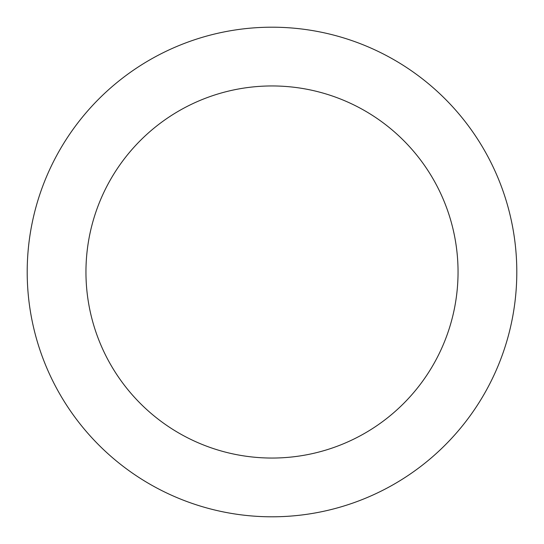 <?xml version="1.0" encoding="UTF-8"?>
<svg xmlns="http://www.w3.org/2000/svg" width="544" height="544" viewBox="0 0 544 544"><rect width="100%" height="100%" fill="white"/><g stroke="black" fill="none" stroke-linecap="round" stroke-linejoin="round"><path stroke-width="0.82" d="M458.048 272A186.048 186.048 0 0 0 272 85.952A186.048 186.048 0 0 0 85.952 272A186.048 186.048 0 0 0 272 458.048A186.048 186.048 0 0 0 458.048 272M27.2 272A244.8 244.8 0 0 1 272 27.2A244.8 244.8 0 0 1 516.8 272A244.8 244.8 0 0 1 272 516.8A244.8 244.8 0 0 1 27.2 272"/></g></svg>
